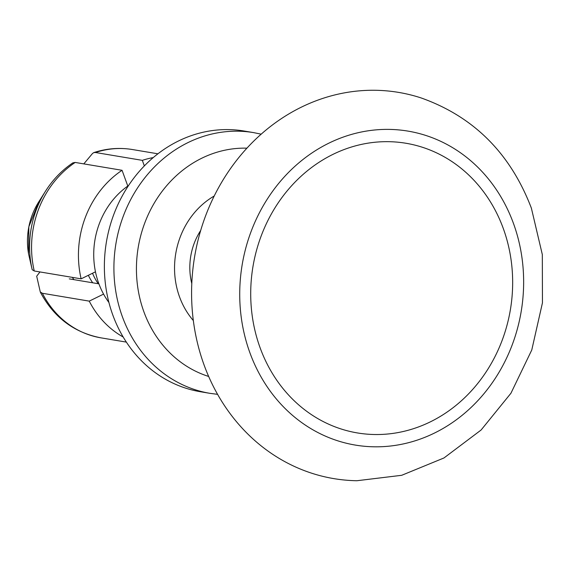 <?xml version="1.0" encoding="UTF-8"?>
<svg xmlns="http://www.w3.org/2000/svg" width="571" height="571" viewBox="0 0 571 571"><rect width="100%" height="100%" fill="white"/><g stroke="black" fill="none" stroke-linecap="round" stroke-linejoin="round"><path stroke-width="0.86" d="M39.963 271.939L36.687 276.207L40.291 291.981L42.368 293.273L89.247 301.131L103.572 294.101A78.327 69.605 99.5 0 0 108.925 302.516M98.897 283.837L69.269 278.869M123.179 337.011A95.457 84.829 -80.5 0 1 89.247 301.131M128.532 185.546A78.327 69.605 99.5 0 0 127.797 186.06L122.058 170.294A95.457 84.829 -80.5 0 0 81.132 278.841L95.464 271.81A78.327 69.605 99.5 0 0 98.719 283.352A78.327 69.605 99.5 0 0 103.572 294.101M127.797 186.06A78.327 69.605 99.5 0 0 95.464 271.81M144.342 165.911L142.322 160.358A95.457 84.829 -80.5 0 1 153.256 157.582M81.132 278.841L34.253 270.982L32.183 269.69L28.55 253.817L28.843 226.751L38.935 201.584M72.867 162.871L75.179 162.442L122.058 170.294M142.322 160.358L95.45 152.5L93.787 152.6L92.509 153.492L83.809 163.884M28.571 253.917A66.236 58.856 -80.5 0 1 38.714 201.934L45.523 191.164A93.737 83.295 -80.5 0 0 32.183 269.69M193.333 320.552A78.327 69.605 -80.5 0 1 179.544 296.899A78.327 69.605 -80.5 0 1 214.204 196.017M200.685 230.477A61.19 54.373 99.5 0 0 191.785 283.566M209.935 393.333L200.407 391.735A132.172 117.455 -80.5 0 1 112.815 315.049A132.172 117.455 -80.5 0 1 131.202 181.664A132.172 117.455 -80.5 0 1 244.102 131.023L253.631 132.622A132.172 117.455 -80.5 0 0 140.737 183.255A132.172 117.455 -80.5 0 0 122.351 316.648A132.172 117.455 -80.5 0 0 209.935 393.333L217.58 394.34M208.658 376.453A116.634 103.644 -80.5 0 1 143.885 311.787A116.634 103.644 -80.5 0 1 246.915 148.167M260.09 347.732A146.861 130.502 -80.5 0 1 333 154.356A146.861 130.502 -80.5 0 1 503.279 228.471A146.861 130.502 -80.5 0 1 430.363 421.848A146.861 130.502 -80.5 0 1 260.09 347.732M98.241 283.73A57.521 51.112 -80.5 0 1 92.531 273.252M92.709 282.802A57.521 51.112 -80.5 0 1 88.334 275.308M356.911 480.732A195.81 173.998 -80.5 0 1 204.09 365.012A195.81 173.998 -80.5 0 1 239.006 157.325A195.81 173.998 -80.5 0 1 421.07 97.919C473.644 116.584 510.41 153.321 531.373 208.13L542.322 254.573L542.45 302.816L531.779 349.973L510.938 393.241L481.103 430.006L443.96 457.971L401.691 475.3L356.911 480.732M73.887 279.647A57.521 51.112 -80.5 0 1 72.396 277.378M40.398 292.266C53.888 317.44 74.08 332.636 100.967 337.846A95.457 84.829 -80.5 0 1 100.917 337.839A95.457 84.829 -80.5 0 1 42.368 293.273M34.253 270.982A95.457 84.829 -80.5 0 1 75.179 162.442M95.45 152.5A95.457 84.829 -80.5 0 1 132.472 149.545A95.457 84.829 -80.5 0 1 132.522 149.552C119.46 147.411 106.584 148.417 93.88 152.571M513.479 223.475A159.181 141.451 -80.5 0 1 434.445 433.068A159.181 141.451 -80.5 0 1 249.891 352.735A159.181 141.451 -80.5 0 1 328.917 143.135A159.181 141.451 -80.5 0 1 513.479 223.475M100.917 337.839L126.355 342.1M132.472 149.545L157.91 153.806M72.838 162.885C61.939 170.222 52.832 179.651 45.523 191.164M261.183 134.164L253.631 132.622"/></g></svg>
